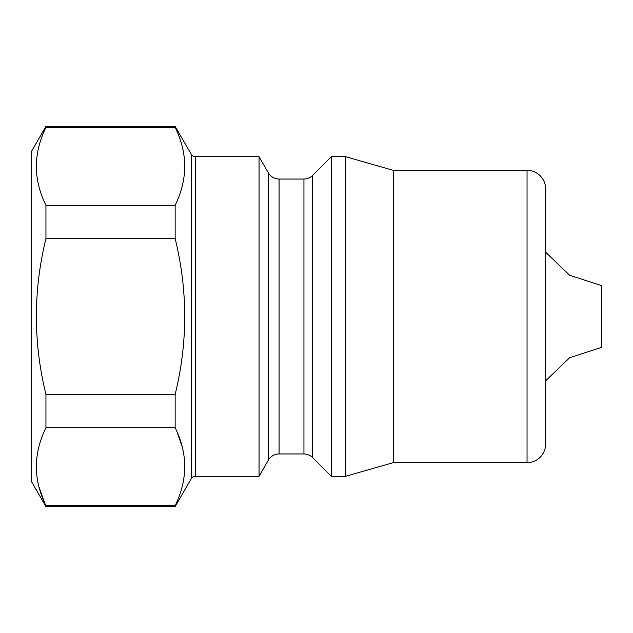 <?xml version="1.0" encoding="UTF-8"?>
<svg xmlns="http://www.w3.org/2000/svg" width="633" height="633" viewBox="0 0 633 633"><rect width="100%" height="100%" fill="white"/><g stroke="black" fill="none" stroke-linecap="round" stroke-linejoin="round"><path stroke-width="0.95" d="M31.65 151.16L45.948 126.394L45.948 127.368L175.135 127.368C187.89 153.202 187.89 179.186 175.135 205.321L175.135 238.546C187.89 290.563 187.89 342.54 175.135 394.454L175.135 427.679C187.89 453.521 187.89 479.505 175.135 505.632L175.135 506.606L45.948 506.606L31.65 481.84L31.65 151.16M39.001 486.951L45.948 506.606M175.135 505.632L45.948 505.632C33.193 479.798 33.193 453.814 45.948 427.679L45.948 394.454C33.193 342.532 33.193 290.563 45.948 238.546L45.948 205.321C33.193 179.479 33.193 153.495 45.948 127.368M45.948 126.394L175.135 126.394L191.221 154.262A4.953 4.953 0 0 0 195.51 156.739L195.51 476.261A4.953 4.953 0 0 0 191.221 478.738L175.135 506.606M182.193 446.811L177.026 431.864M195.51 156.739L259.047 156.739L259.047 476.261L195.51 476.261M259.047 156.739L268.337 172.833A12.383 12.383 0 0 0 279.066 179.028L279.066 453.972A12.383 12.383 0 0 0 268.337 460.167L259.047 476.261M279.066 179.028L303.943 179.028L303.943 453.972L279.066 453.972M303.943 179.028A12.383 12.383 0 0 0 312.694 175.404L312.694 457.596A12.383 12.383 0 0 0 303.943 453.972M312.694 175.404L331.36 156.739L345.776 156.739L345.776 476.261L331.36 476.261L312.694 457.596M345.776 156.739L393.283 170.356L393.283 462.644L345.776 476.261M393.283 170.356L527.044 170.356A18.579 18.579 0 0 1 545.622 188.935L545.622 444.065A18.579 18.579 0 0 1 527.044 462.644L393.283 462.644M545.622 380.844L569.645 357.74L601.35 347.462L601.35 285.538L569.645 275.26L545.622 252.156M331.36 156.739L331.36 476.261M175.135 126.394L175.135 127.368M175.135 205.321L45.948 205.321M175.135 238.546L45.948 238.546M175.135 394.454L45.948 394.454M175.135 427.679L45.948 427.679M191.221 154.262L191.221 478.738M268.337 172.833L268.337 460.167M527.044 170.356L527.044 462.644"/></g></svg>
